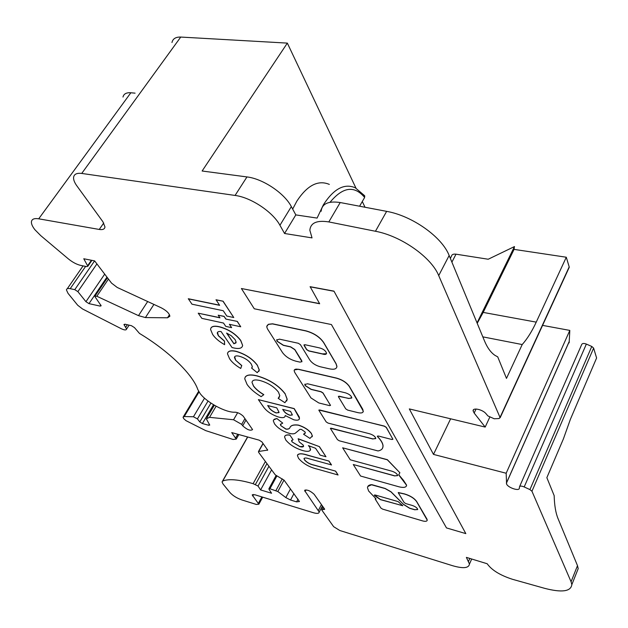 <?xml version="1.0" encoding="UTF-8"?>
<svg xmlns="http://www.w3.org/2000/svg" width="628" height="628" viewBox="0 0 628 628"><rect width="100%" height="100%" fill="white"/><g stroke="black" fill="none" stroke-linecap="round" stroke-linejoin="round"><path stroke-width="0.94" d="M188.259 298.849L219.627 305.334L216.056 299.768L223.089 301.204L233.765 317.533L226.802 316.057L223.238 310.727L191.972 304.188L188.329 298.747L219.533 305.184M215.985 299.878L223.089 301.204M223.026 301.314L233.765 317.533M231.622 327.651L225.766 326.379L223.513 323.051L201.847 318.372L198.236 313.191L219.981 317.839L218.199 315.209L224.102 316.457L225.868 319.095L237.337 321.418L240.736 326.772L229.385 324.323L231.622 327.651L229.542 324.354M225.868 319.095L237.337 321.418M224.102 316.457L225.939 318.985M218.199 315.209L224.165 316.347M198.236 313.191L219.886 317.69M237.266 321.528L240.736 326.772M233.294 347.834L232.03 347.535L221.08 331.553C218.709 331.254 217.429 331.78 217.249 333.123L218.34 335.776L224.424 341.153L224.628 344.678C219.148 341.593 215.153 338.186 212.641 334.449L210.553 329.402C210.898 326.544 213.756 325.681 219.125 326.803C228.286 329.229 235.469 333.806 240.681 340.533L242.628 345.408C242.149 348.383 239.04 349.192 233.294 347.834M226.606 333.083L233.914 343.814L236.152 342.205L235.147 339.646L231.167 335.658L226.606 333.083M217.492 332.345L218.403 335.674L224.486 341.051L224.628 344.678M210.969 327.965C212.131 326.168 214.87 325.751 219.196 326.693C228.349 329.119 235.531 333.696 240.744 340.423L242.628 345.408M226.81 333.185L233.977 343.712L235.971 342.927M257.425 365.472L259.238 370.096L257.245 372.679L251.608 368.079L252.362 366.689L251.255 364.036C248.5 360.315 244.504 357.701 239.252 356.209C236.246 355.526 234.652 355.943 234.456 357.473L235.563 360.127L241.709 365.645L240.744 368.448C235.633 365.449 231.92 362.23 229.597 358.8L227.469 353.792C227.87 351.083 230.704 350.283 235.987 351.39C245.352 354.161 252.495 358.855 257.425 365.472L259.301 369.986L258.901 371.376M235.987 351.39L236.049 351.28C245.415 354.059 252.558 358.753 257.48 365.363M227.846 352.52C228.969 350.746 231.708 350.338 236.049 351.28M240.744 368.448L241.709 365.645M235.563 360.127L241.772 365.543M234.684 356.712L235.626 360.025M251.608 368.079L252.15 367.451M285.175 393.952L287.137 399.322L284.924 402.721L278.188 398.34L279.79 395.695L278.455 392.139C274.185 386.707 268.085 382.844 260.157 380.56C255.054 379.336 252.346 379.948 252.016 382.413L253.461 386.032C255.69 389.054 259.113 391.951 263.744 394.722L261.13 396.645C254.756 392.736 250.077 388.677 247.094 384.477L244.732 378.755C245.265 375.073 249.363 374.139 257.009 375.952C269.279 379.516 278.667 385.514 285.175 393.952L287.192 399.22L286.706 401.049M257.009 375.952L257.072 375.85C269.341 379.414 278.73 385.411 285.238 393.842M245.195 377.114C246.804 374.728 250.76 374.304 257.072 375.85M263.744 394.722L263.799 394.62C259.176 391.848 255.745 388.952 253.524 385.93L253.461 386.032M252.016 382.413L253.524 385.93M278.188 398.34L279.444 397.045M263.061 406.34L258.383 399.62L294.155 408.702L299.478 418.327C299.352 420.171 297.436 420.658 293.739 419.771L285.222 415.548C285.136 417.644 283.008 418.17 278.84 417.125C271.508 414.715 266.248 411.12 263.061 406.34M290.536 411.379L282.694 409.377L283.471 410.516C284.672 412.588 286.855 414.182 290.026 415.312L292.318 414.731L290.536 411.379M276.752 407.855L267.677 405.531L268.525 406.763C269.781 409.315 272.332 411.387 276.194 412.981L279.044 412.313L276.752 407.855M282.851 409.417L283.526 410.414C284.727 412.478 286.91 414.08 290.089 415.21L292.256 415.053M258.383 399.62L294.218 408.6L299.375 417.204L299.305 419.111M267.834 405.57L268.588 406.661C269.836 409.213 272.395 411.285 276.249 412.879L278.973 412.643M311.425 433.626L312.312 436.013L309.934 438.407L303.552 434.207L305.334 432.833L304.988 431.883L301.416 429.411L299.972 429.34L295.45 433.092C294.281 434.011 292.153 434.074 289.068 433.289C282.584 431.248 277.749 428.115 274.554 423.884L273.298 420.862L273.502 420.03L274.624 419.088L276.909 418.586L282.726 423.099L280.402 424.52L280.849 425.674L285.921 429.144C288.103 429.332 289.414 428.861 289.861 427.723C290.772 425.431 293.598 424.583 298.331 425.18C304.203 427.048 308.568 429.866 311.425 433.626L312.367 435.91L312.14 436.774M298.331 425.18L298.386 425.078C304.258 426.946 308.623 429.764 311.48 433.524M285.921 429.144L285.983 429.042C288.158 429.238 289.469 428.759 289.916 427.621C290.827 425.329 293.653 424.481 298.386 425.078M280.849 425.674L285.983 429.042M280.551 424.018L280.904 425.572M282.726 423.099L276.909 418.586M273.533 419.975L276.964 418.484M303.552 434.207L305.247 433.194M309.635 447.073L310.593 449.467C310.146 451.524 307.508 451.885 302.688 450.551C295.333 448.259 289.696 444.75 285.795 440.024L284.578 437.01C284.774 435.306 286.556 434.686 289.924 435.157L293.056 439.726L291.58 440.707L292.067 441.916L299.807 446.594C302.123 447.238 303.395 447.065 303.607 446.084L303.206 445.079L299.218 441.877L298.19 438.744L319.393 446.626L325.971 456.737L320.147 455.127L315.57 448.282L308.379 445.621L309.69 446.979L310.436 450.15M298.135 438.846L319.393 446.626M299.807 446.594L303.552 446.39M292.067 441.916L299.854 446.5M291.722 440.244L292.122 441.814M293.056 439.726L289.924 435.157M284.822 436.154C285.497 435.023 287.216 434.655 289.979 435.063M308.623 445.707L309.69 446.979M319.338 446.72L325.971 456.737M308.348 455.355L328.962 461.07L331.506 464.908L309.062 458.762C306.15 457.765 304.462 457.741 303.999 458.707L304.588 459.861C306.927 462.506 310.114 464.257 314.165 465.097L335.635 471.141L338.068 474.988L317.69 469.218C309.518 467.303 303.143 463.676 298.567 458.354L297.429 455.583C298.261 453.338 301.88 453.29 308.293 455.457L308.348 455.355C302.782 453.479 299.218 453.29 297.656 454.782M308.293 455.457L328.962 461.07M304.533 459.955C306.872 462.608 310.067 464.351 314.118 465.199L335.635 471.141M335.58 471.243L338.068 474.988M304.117 458.33L304.588 459.861M328.907 461.172L331.451 465.01M241.403 288.519L254.277 308.78L331.419 324.55L446.484 527.92L465.827 533.612L333.963 291.133L310.138 286.69L319.66 303.756L241.403 288.519L319.574 303.607M333.892 291.259L310.067 286.808M465.827 533.612L333.963 291.133M330.501 405.445L323.051 392.971L321.073 391.699L311.135 389.297L305.216 385.49L304.925 384.093M305.161 385.6L304.792 384.556L307.524 383.771L345.455 392.83C349.074 394.023 351.185 395.64 351.798 397.681L348.83 398.521L339.308 396.221L338.453 396.817L345.714 408.844L347.669 410.1L357.85 412.627C361.288 413.381 363.102 412.894 363.306 411.167L349.27 386.44C346.562 382.625 342.331 379.885 336.584 378.221L298.465 369.374C295.733 368.817 294.296 369.248 294.139 370.677L294.752 372.42L310.962 397.924L318.789 402.948L329.582 405.625L330.516 405.374L322.996 393.081L321.018 391.809L311.072 389.407L305.161 385.6M351.719 398.05L348.885 398.411L338.414 396.299M363.157 411.858L362.819 409.393L349.333 386.33C346.617 382.507 342.393 379.775 336.647 378.111L298.528 369.264L294.344 369.947M301.887 361.799L301.746 360.692L294.83 349.537L290.67 346.844L283.424 345.243L277.191 341.208L276.854 339.552M277.129 341.318L276.697 340.086L279.452 339.151L298.3 343.265L300.404 344.631L309.824 360.048C312.124 363.196 315.562 365.425 320.139 366.728L329.48 368.856C334.143 369.79 336.608 368.997 336.883 366.477L336.035 363.832L323.577 342.535C319.644 336.961 313.71 333.091 305.773 330.932L272.474 323.915L268.329 324.409L266.704 326.709L267.45 328.86L282.522 352.583C285.575 356.657 290.01 359.522 295.827 361.179L300.066 362.144L301.935 361.555L294.767 349.655L290.607 346.954L283.354 345.353L277.129 341.318M318.686 347.716L304.902 344.701L304.062 345.431L306.59 349.592L308.686 350.958L322.407 353.988C324.959 354.773 326.34 354.53 326.552 353.25C325.563 350.487 322.941 348.634 318.686 347.716M336.624 367.608L336.946 366.367L336.098 363.714L323.64 342.417C319.707 336.844 313.772 332.981 305.844 330.815L272.544 323.805L268.399 324.291L266.963 325.814M304.015 344.819L306.652 349.482L308.748 350.84L322.47 353.878L326.45 353.713M382.585 448.141L383.056 446.108C382.994 443.454 381.204 440.322 377.695 436.695L377.381 436.067M377.404 436.515L378.307 436.005L391.903 439.506L392.916 439.262L386.267 427.464L384.305 426.2L319.731 409.974L318.836 410.202L326.16 421.883L328.044 423.084L369.766 433.815C373.197 434.976 375.199 436.476 375.772 438.313L372.844 438.996L331.301 428.218L330.406 428.429L337.432 439.616L339.277 440.793L378.048 450.951C381.298 450.323 382.947 448.745 383.002 446.21C382.939 443.564 381.149 440.424 377.64 436.805L377.404 436.515M375.717 438.611L372.899 438.886L330.469 428.265M392.908 439.325L386.322 427.354L384.36 426.09L318.898 410.037M353.258 464.516L360.582 476.04L399.125 486.849C403.835 487.932 406.316 487.406 406.559 485.256L398.717 474.862L399.871 472.727L387.311 459.79L342.645 447.811L350.267 459.806L391.951 471.204C395.216 472.342 397.116 473.74 397.65 475.396L394.761 475.945L353.258 464.516L394.816 475.836L397.603 475.647M406.41 486.033L406.614 485.154L403.529 480.412L398.772 474.76M399.871 472.727L387.366 459.68L342.645 447.811M374.39 495.013L380.513 499.558L402.752 505.744M375.222 495.005L374.335 495.147L374.712 495.688L380.466 499.66L402.752 505.713L398.144 501.607L375.222 495.005M403.71 504.574L390.969 491.873L385.129 488.568L371.14 484.683C368.738 485.051 367.521 486.088 367.498 487.799L368.675 491.065L376.054 498.813L375.261 499.166L380.906 508.06L382.593 509.12L421.184 520.479C424.928 521.711 426.938 521.593 427.221 520.141L416.607 501.591C414.205 498.271 410.147 495.743 404.408 494L398.238 492.674L404.094 502.502L405.829 503.601L412.274 505.454C415.383 506.568 417.188 507.871 417.691 509.379L414.857 509.81L409.637 508.295L403.71 504.574L391.016 491.771L385.176 488.466L371.823 484.651L367.796 486.504M427.15 520.534L427.079 519.317L416.654 501.489C414.26 498.169 410.194 495.633 404.456 493.898L398.293 492.533M375.67 498.632L375.23 498.82M417.659 509.591L414.904 509.708L409.684 508.193L403.765 504.472M489.675 417.392L485.185 427.071L474.171 413.051L473.104 410.845C472.664 407.274 482.751 409.519 486.064 413.75L487.909 415.94L494.22 418.774L499.087 418.538L500.029 417.432L438.713 275.598C431.428 257.354 401.221 236.018 375.458 231.261L328.821 221.927C316.881 220.043 310.562 222.822 309.847 230.264L312.03 237.894L284.555 233.49L279.939 225.271C272.89 212.021 251.019 197.42 235.076 195.441L81.726 173.438C76.679 172.841 73.963 174.215 73.57 177.559C73.452 179.883 74.544 182.646 76.844 185.841L102.898 221.747L104.962 226.92C104.695 229.157 102.788 229.997 99.248 229.448L38.708 218.811C34.187 218.112 31.761 219.133 31.416 221.872C31.298 224 32.475 226.63 34.94 229.762L40.734 235.618L68.271 258.815C72.534 262.276 76.702 264.482 80.792 265.424L86.829 266.633L87.865 266.241L83.767 258.76L94.608 260.879L111.549 283.126L117.224 287.459L161.161 307.767C166.459 310.538 169.364 313.372 169.866 316.253L167.527 317.792L145.421 317.572L138.49 315.641L96.822 296.259L94.907 296.275L95.181 296.973L101.147 305.789L100.158 306.111L88.98 303.63L85.942 301.699L77.864 291.627L74.763 289.657L70.21 288.676C67.863 288.213 66.599 288.629 66.435 289.924L68.02 293.331L77.691 305.232L82.566 308.992L121.353 328.758C124.477 330.218 126.228 330.312 126.597 329.025L123.952 324.511L124.972 324.205L131.448 325.689L134.471 327.612L139.487 333.429C168.901 351.083 192.804 374.578 197.844 389.611L200.002 393.371C206.494 402.391 226.159 412.934 235.108 412.188C237.855 412.408 240.563 413.742 243.224 416.183L252.566 429.583C250.423 431.059 247.134 429.795 242.698 425.792L241.654 424.371L233.561 419.755L209.532 417.345L206.322 418.829L209.744 425.07L208.684 425.266L202.397 423.531L199.782 421.93L197.42 418.9L193.44 416.764L184.239 416.545L183.046 417.243L183.666 418.601L186.014 420.674L205.694 430.612L233.09 439.482L236.246 439.105L231.724 432.582L259.16 440.157L261.9 441.892L267.709 450.08L258.697 451.469L258.54 452.223L275.276 474.854L284.091 480.192L299.454 501.521L296.597 501.858L290.536 500.014L285.826 497.58L277.819 491.528L269.914 488.741L268.941 489.181L271.571 493.255L260.596 489.926L258.029 486.033L253.108 483.678C238.844 479.502 228.718 478.622 222.736 481.032L222.061 481.943L223.058 484.031L230.013 492.588C232.91 495.712 236.874 498.169 241.906 499.951L256.303 504.449L258.854 504.205L252.244 495.021L254.819 494.746L313.372 512.723C317.061 513.783 319.008 513.563 319.228 512.079L304.635 490.578C306.786 489.338 309.949 490.562 314.118 494.252L324.495 508.908L324.684 509.355L321.677 509.7L321.866 510.148L333.641 526.664L339.811 530.511L452.45 565.671C463.134 568.756 468.802 568.214 469.461 564.054L466.376 557.381L487.187 563.748C491.7 570.106 500.1 575.279 512.393 579.275L544.766 588.365C561.825 592.761 570.844 591.537 571.825 584.684L571.08 581.756L531.947 491.237L529.93 489.605L524.192 486.943C521.53 485.86 519.96 485.829 519.497 486.841L519.325 488.246C519.27 491.473 507.989 487.713 506.576 484.023L506.168 473.245L433.493 454.405L450.629 418.805M135.075 93.156L130.852 92.763C126.354 92.465 123.732 93.886 122.986 97.034M474.171 413.051L476.071 409.024M292.672 209.085L296.856 201.133C307.288 185.284 318.113 179.702 329.331 184.397M359.891 205.686L360.095 206.314M482.822 336.859L522.206 344.552L506.482 378.394L497.721 356.861L495.068 355.424C490.923 352.661 487.406 347.849 484.526 340.988L449.153 255.51C442.136 237.07 412.29 215.828 386.644 211.361L340.211 202.538C328.318 200.787 321.96 203.7 321.144 211.267M514.371 246.804L514.073 249.387L566.291 257.229L569.196 266.884L568.968 267.897M566.291 257.229L536.241 322.133C531.971 331.341 527.292 338.814 522.206 344.552M514.073 249.387L483.191 312.406L536.241 322.133M477.217 323.31L483.191 312.406M477.045 322.902L514.489 246.561L488.207 259.238L456.007 254.183L451.901 262.135M519.646 486.488L581.701 344.521C582.266 343.296 583.812 343.139 586.356 344.073L591.78 346.452L593.625 348.1L596.6 357.991L570.428 419.214L563.402 438.901L546.855 477.665L554.171 495.649C554.43 505.32 555.709 512.943 558.002 518.532L577.493 565.647L578.207 568.623L576.653 572.54M450.347 258.383L451.477 256.208C451.768 254.536 453.283 253.861 456.007 254.183M542.568 325.382L569.808 330.406L569.156 342.841M235.076 195.441L246.961 176.931L202.122 171.004L287.341 43.112L355.943 188.078M362.301 201.51L365.017 207.248M246.961 176.931C262.857 178.721 284.492 193.251 291.337 206.612L295.819 214.902L317.093 218.081L323.341 204.885C333.688 188.777 344.34 183.078 355.299 187.788L364.578 195.677L364.585 197.553L359.577 206.22M364.672 195.873L364.585 197.553M287.341 43.112L180.746 37.06C175.746 36.911 172.818 38.74 171.97 42.523M284.555 233.49L295.819 214.902M485.185 427.071L409.323 408.922L433.493 454.405M506.388 483.113L569.054 341.813M569.808 330.406L506.168 473.245M199.782 421.93L210.945 403.098M197.42 418.9L208.041 401.033M260.596 489.926L271.594 469.877M184.239 416.545L199.021 391.958M38.708 218.811L130.852 92.763M323.177 509.528L323.922 508.091M500.029 417.432L569.196 266.884M438.713 275.598L449.153 255.51M524.192 486.943L586.356 344.073M253.539 494.471L252.699 496.002M81.726 173.438L180.746 37.06M258.414 503.256L261.876 496.913M99.248 229.448L103.738 223.019M375.458 231.261L386.644 211.361M279.939 225.271L291.337 206.612M468.567 561.275L469.822 558.433M571.08 581.756L577.493 565.647M328.821 221.927L340.211 202.538M364.397 197.161C354.192 185.252 342.739 186.956 330.045 202.271M529.93 489.605L591.78 346.452M531.947 491.237L593.625 348.1M87.684 265.652L91.405 260.259M167.527 317.792L169.474 314.738M145.421 317.572L153.923 304.423M138.49 315.641L147.674 301.534M96.822 296.259L108.456 279.067M100.158 306.111L100.857 305.075M88.98 303.63L106.964 277.113M85.942 301.699L104.695 274.13M77.864 291.627L96.916 263.909M74.763 289.657L94.6 260.879M70.21 288.676L85.628 266.39M125.765 327.157L127.335 324.747M124.289 325.265L124.98 324.205M242.698 425.792L246.011 420.014M241.654 424.371L244.967 418.586M233.561 419.755L237.651 412.682M209.532 417.345L216.095 406.214M208.684 425.266L209.297 424.222M202.397 423.531L213.512 404.722M193.44 416.764L204.532 398.176M235.712 437.873L237.784 434.254M267.34 450.386L267.646 449.836M258.697 451.469L263.116 443.556M296.597 501.858L298.017 499.174M290.536 500.014L293.943 493.624M285.826 497.58L290.481 488.898M277.819 491.528L284.013 480.082M275.935 490.554L282.27 478.858M269.914 488.741L276.83 476.055M258.029 486.033L268.925 466.266M255.478 484.392L266.955 463.605M253.108 483.678L265.393 461.486M222.736 481.032L247.722 437.002M318.482 510.289L321.442 504.59M305.035 491.551L305.93 489.864M198.644 391.322L183.368 416.717M323.106 506.945L321.803 509.465M513.994 247.934L477.131 323.114M252.464 494.613L252.244 495.021M364.578 195.677L364.797 196.148M262.692 497.164L258.854 504.205M469.461 564.054L471.707 559.006M571.825 584.684L578.207 568.623M473.693 409.613L473.104 410.845M569.039 342.009L506.38 483.277M91.931 260.353L87.865 266.241M107.459 277.757L95.126 295.953M83.1 265.887L67.267 288.731M129.117 325.155L126.597 329.025M214.352 405.225L206.997 417.683M238.852 434.552L236.246 439.105M263.014 443.415L258.469 451.54M276.069 475.592L268.925 488.694M247.589 436.962L222.516 481.142M322.407 505.948L319.228 512.079M304.902 490.075L304.635 490.578M569.251 267.293L500.124 417.793"/></g></svg>
